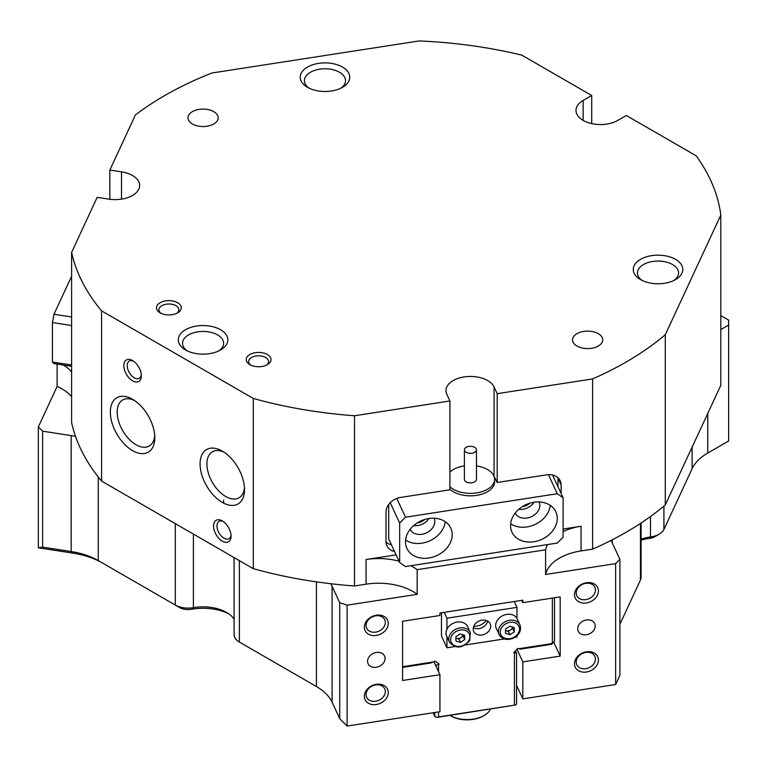 <?xml version="1.0" encoding="UTF-8"?>
<svg xmlns="http://www.w3.org/2000/svg" width="767" height="767" viewBox="0 0 767 767"><rect width="100%" height="100%" fill="white"/><g stroke="black" fill="none" stroke-linecap="round" stroke-linejoin="round"><path stroke-width="1.15" d="M71.609 325.534L52.424 322.562L53.987 314.259L71.609 276.302M71.609 366.329L53.987 363.596L52.424 362.034L52.424 322.562M52.424 362.034L71.609 365.006M53.987 314.259L71.609 316.982M484.188 715.477L483.335 715.966A22.962 13.26 180 0 1 450.862 715.966L450.008 715.477A24.17 13.959 0 0 0 484.188 715.477A24.17 13.959 0 0 0 490.487 709.12M450.862 715.966L450.008 715.477A24.17 13.959 0 0 1 449.884 715.4M410.872 565.71A48.34 27.909 180 0 1 417.171 569.67L417.171 594.339A48.34 27.909 0 0 0 366.06 584.186L354.507 585.978L354.507 415.752L449.922 400.988L446.787 394.248A24.477 14.132 180 0 1 445.953 390.595A24.477 14.132 180 0 1 461.063 377.537A24.477 14.132 180 0 1 487.735 380.605A24.477 14.132 180 0 1 494.073 386.932L497.198 393.672L592.613 378.917L592.613 549.143L581.05 550.927A48.34 27.909 0 0 0 559.383 558.155A48.34 27.909 0 0 0 545.586 574.473L615.633 563.64L619.899 559.364L619.899 675.315L615.633 684.519L615.633 563.64M563.093 531.55A48.34 27.909 180 0 1 581.05 526.258L563.093 529.038M619.899 624.3L640.455 580.015A18.13 10.47 0 0 0 641.078 577.302L641.078 523.027M641.078 539.134A33.24 19.185 180 0 1 650.502 536.948A18.13 10.47 0 0 0 659.227 534.158L654.951 536.622A12.09 6.98 180 0 1 649.141 538.492A39.28 22.674 0 0 0 641.078 540.121M102.529 563.036L98.253 560.572L102.529 563.036A66.47 38.379 0 0 0 72.731 553.103L38.35 547.791L38.35 426.903L42.626 431.179L42.626 547.13L71.168 551.54A60.43 34.889 180 0 1 98.253 560.572L175.298 605.058A18.13 10.47 0 0 0 193.399 607.665A33.24 19.185 180 0 1 226.572 612.459L226.572 612.459A33.24 19.185 180 0 1 234.088 619.122M522.375 506.632A9.971 7.862 155.1 0 0 529.623 503.267M417.306 522.883A9.971 7.862 155.1 0 0 424.554 519.527M720.807 215.076L665.286 334.7L665.286 504.926L720.807 385.302L720.807 215.076A326.32 188.394 180 0 0 696.158 155.806L626.313 115.481L617.771 120.409A24.477 14.132 180 0 1 583.16 120.409A24.477 14.132 180 0 1 575.988 110.419A24.477 14.132 180 0 1 583.16 100.429L591.702 95.491L521.857 55.166A326.32 188.394 180 0 0 419.185 40.939L211.999 72.99A326.32 188.394 180 0 0 135.404 114.954L109.844 170.034L121.512 171.846A24.477 14.132 180 0 1 132.49 175.499A24.477 14.132 180 0 1 139.652 185.489A24.477 14.132 180 0 1 108.847 199.142L97.169 197.33L71.609 252.42L71.609 422.646A326.32 188.394 180 0 0 75.502 436.365A60.43 34.889 0 0 0 71.168 435.589L42.626 431.179M598.413 660.051A12.387 9.77 -24.9 0 1 586.448 672.017A12.387 9.77 -24.9 0 1 574.483 663.752A12.387 9.77 -24.9 0 1 586.448 651.787A12.387 9.77 -24.9 0 1 598.413 660.051M576.19 662.046A9.971 7.862 155.1 0 0 576.774 664.749A9.971 7.862 155.1 0 0 587.503 668.306A9.971 7.862 155.1 0 0 595.451 659.064A9.971 7.862 155.1 0 0 594.866 656.351A9.971 7.862 155.1 0 0 584.138 652.794A9.971 7.862 155.1 0 0 576.19 662.046M598.413 590.973A12.387 9.77 -24.9 0 1 586.448 602.939A12.387 9.77 -24.9 0 1 574.483 594.674A12.387 9.77 -24.9 0 1 586.448 582.709A12.387 9.77 -24.9 0 1 598.413 590.973M576.19 592.968A9.971 7.862 155.1 0 0 576.774 595.671A9.971 7.862 155.1 0 0 587.503 599.228A9.971 7.862 155.1 0 0 595.451 589.986A9.971 7.862 155.1 0 0 594.866 587.282A9.971 7.862 155.1 0 0 584.138 583.716A9.971 7.862 155.1 0 0 576.19 592.968M388.275 623.475A12.387 9.77 -24.9 0 1 376.309 635.45A12.387 9.77 -24.9 0 1 364.344 627.185A12.387 9.77 -24.9 0 1 376.309 615.22A12.387 9.77 -24.9 0 1 388.275 623.475M366.06 625.469A9.971 7.862 155.1 0 0 366.645 628.183A9.971 7.862 155.1 0 0 377.364 631.74A9.971 7.862 155.1 0 0 385.322 622.497A9.971 7.862 155.1 0 0 384.727 619.784A9.971 7.862 155.1 0 0 374.008 616.227A9.971 7.862 155.1 0 0 366.06 625.469M388.275 692.553A12.387 9.77 -24.9 0 1 376.309 704.518A12.387 9.77 -24.9 0 1 364.344 696.254A12.387 9.77 -24.9 0 1 376.309 684.289A12.387 9.77 -24.9 0 1 388.275 692.553M366.06 694.547A9.971 7.862 155.1 0 0 366.645 697.261A9.971 7.862 155.1 0 0 377.364 700.817A9.971 7.862 155.1 0 0 385.322 691.566A9.971 7.862 155.1 0 0 384.727 688.862A9.971 7.862 155.1 0 0 374.008 685.305A9.971 7.862 155.1 0 0 366.06 694.547M340.864 88.167A20.546 11.86 0 0 0 345.524 80.64A20.546 11.86 0 0 0 339.503 72.251A20.546 11.86 0 0 0 310.453 72.251A20.546 11.86 0 0 0 304.432 80.64A20.546 11.86 0 0 0 309.091 88.167M307.462 87.304L307.462 87.304A24.774 14.305 180 0 1 307.462 67.074A24.774 14.305 180 0 1 342.494 67.074A24.774 14.305 180 0 1 342.494 87.304A24.774 14.305 180 0 1 307.462 87.304M640.503 279.581L640.503 279.581A24.774 14.305 180 0 1 640.503 259.351A24.774 14.305 180 0 1 675.545 259.351A24.774 14.305 180 0 1 675.545 279.581A24.774 14.305 180 0 1 640.503 279.581M673.905 280.444A20.546 11.86 0 0 0 678.565 272.927A20.546 11.86 0 0 0 672.554 264.538A20.546 11.86 0 0 0 650.157 261.959A20.546 11.86 0 0 0 637.473 272.927A20.546 11.86 0 0 0 642.142 280.444M218.959 350.826A20.546 11.86 0 0 0 223.619 343.3A20.546 11.86 0 0 0 217.598 334.911A20.546 11.86 0 0 0 188.548 334.911A20.546 11.86 0 0 0 182.527 343.3A20.546 11.86 0 0 0 187.186 350.826M185.556 329.733A24.774 14.305 180 0 1 220.589 329.733A24.774 14.305 180 0 1 220.589 349.963L220.589 349.963A24.774 14.305 180 0 1 185.556 349.963A24.774 14.305 180 0 1 185.556 329.733M222.305 502.423A31.428 18.14 60 0 1 200.082 463.939A31.428 18.14 60 0 1 222.305 451.111L222.305 451.111A31.428 18.14 60 0 1 244.52 489.595A31.428 18.14 60 0 1 222.305 502.423M224.079 452.223A26.586 15.35 -120 0 0 212.43 451.773A26.586 15.35 -120 0 0 208.346 473.076A26.586 15.35 -120 0 0 225.719 496.508A26.586 15.35 -120 0 0 239.016 497.821A26.586 15.35 -120 0 0 244.452 487.496M132.566 450.622A31.428 18.14 60 0 1 110.352 412.138A31.428 18.14 60 0 1 132.566 399.3L132.566 399.3A31.428 18.14 60 0 1 154.79 437.794A31.428 18.14 60 0 1 132.566 450.622M134.35 400.412A26.586 15.35 -120 0 0 122.691 399.962A26.586 15.35 -120 0 0 118.617 421.265A26.586 15.35 -120 0 0 135.989 444.697A26.586 15.35 -120 0 0 149.277 446.01A26.586 15.35 -120 0 0 154.713 435.694M222.305 541.157A12.387 7.152 60 0 1 213.542 525.989A12.387 7.152 60 0 1 222.305 520.927L222.305 520.927A12.387 7.152 60 0 1 231.059 536.104A12.387 7.152 60 0 1 222.305 541.157M223.207 521.502A9.971 5.752 -120 0 0 219.026 521.416A9.971 5.752 -120 0 0 217.492 529.412A9.971 5.752 -120 0 0 224.012 538.194A9.971 5.752 -120 0 0 228.997 538.693A9.971 5.752 -120 0 0 231.011 535.03M132.566 380.806A12.387 7.152 60 0 1 123.813 365.629A12.387 7.152 60 0 1 132.566 360.576L132.566 360.576A12.387 7.152 60 0 1 141.329 375.744A12.387 7.152 60 0 1 132.566 380.806M133.468 361.142A9.971 5.752 -120 0 0 129.297 361.065A9.971 5.752 -120 0 0 127.763 369.052A9.971 5.752 -120 0 0 134.283 377.843A9.971 5.752 -120 0 0 139.268 378.332A9.971 5.752 -120 0 0 141.281 374.68M160.13 312.84L160.13 312.84A12.387 7.152 180 0 1 160.13 302.725A12.387 7.152 180 0 1 177.647 302.725A12.387 7.152 180 0 1 177.647 312.84A12.387 7.152 180 0 1 160.13 312.84M176.698 313.329A9.971 5.752 0 0 0 178.864 309.753A9.971 5.752 0 0 0 175.94 305.678A9.971 5.752 0 0 0 165.078 304.432A9.971 5.752 0 0 0 158.922 309.753A9.971 5.752 0 0 0 161.08 313.329M249.86 364.641L249.86 364.641A12.387 7.152 180 0 1 249.86 354.527A12.387 7.152 180 0 1 267.386 354.527A12.387 7.152 180 0 1 267.386 364.641A12.387 7.152 180 0 1 249.86 364.641M266.437 365.14A9.971 5.752 0 0 0 268.594 361.554A9.971 5.752 0 0 0 265.67 357.489A9.971 5.752 0 0 0 254.807 356.243A9.971 5.752 0 0 0 248.652 361.554A9.971 5.752 0 0 0 250.809 365.14M598.327 333.683A15.11 8.725 0 0 0 581.856 331.795A15.11 8.725 0 0 0 572.537 339.848A15.11 8.725 0 0 0 576.957 346.013A15.11 8.725 0 0 0 593.418 347.911A15.11 8.725 0 0 0 602.747 339.848A15.11 8.725 0 0 0 598.327 333.683M213.753 111.656A15.11 8.725 0 0 0 197.292 109.758A15.11 8.725 0 0 0 187.963 117.821A15.11 8.725 0 0 0 192.392 123.986A15.11 8.725 0 0 0 208.854 125.874A15.11 8.725 0 0 0 218.183 117.821A15.11 8.725 0 0 0 213.753 111.656M367.556 661.221A9.06 7.152 155.1 0 0 368.093 663.685A9.06 7.152 155.1 0 0 377.843 666.916A9.06 7.152 155.1 0 0 385.072 658.517A9.06 7.152 155.1 0 0 384.535 656.053A9.06 7.152 155.1 0 0 374.785 652.822A9.06 7.152 155.1 0 0 367.556 661.221M577.685 628.719A9.06 7.152 155.1 0 0 578.222 631.174A9.06 7.152 155.1 0 0 587.973 634.414A9.06 7.152 155.1 0 0 595.202 626.006A9.06 7.152 155.1 0 0 594.665 623.542A9.06 7.152 155.1 0 0 584.914 620.311A9.06 7.152 155.1 0 0 577.685 628.719M354.507 415.752A326.32 188.394 180 0 1 253.273 398.437L101.599 310.865A326.32 188.394 180 0 1 71.609 252.42M665.286 334.7A326.32 188.394 180 0 1 592.613 378.917M109.844 199.286L109.844 170.034M497.198 393.672L497.198 482.491L494.073 476.499M561.118 493.478L561.118 484.936A15.11 11.917 155.1 0 0 560.226 480.832A15.11 11.917 155.1 0 0 546.516 474.859L497.198 482.491M396.117 554.867L366.06 559.517A48.34 27.909 180 0 1 399.051 561.195M449.922 400.988L449.922 489.806L400.595 497.428A15.11 11.917 155.1 0 0 386.002 512.03L386.002 541.627A15.11 11.917 155.1 0 0 386.894 545.73A15.11 11.917 155.1 0 0 394.564 551.54M71.609 396.692A48.34 27.909 0 0 0 57.122 386.463L38.35 426.903M417.171 594.339L347.125 605.173L347.125 726.061L439.932 711.699L439.932 674.701L402.579 680.473L402.579 621.27L439.932 615.489L439.932 613.025L522.826 600.197L522.826 602.67L560.178 596.889L560.178 656.092L522.826 661.873L522.826 698.881L615.633 684.519M354.507 585.978A326.32 188.394 180 0 1 330.74 583.725A326.32 188.394 180 0 1 253.273 568.663L253.273 398.437M234.088 557.58L234.088 634.654A18.13 10.47 0 0 0 239.39 642.056L316.435 686.542A60.43 34.889 180 0 1 332.082 702.179L339.723 718.66L339.723 602.709L332.082 586.228A60.43 34.889 0 0 0 330.74 583.725M339.723 602.709L347.125 605.173M665.286 504.926A326.32 188.394 180 0 1 611.241 540.332A60.43 34.889 0 0 0 612.258 542.883L619.899 559.364M611.241 540.332A326.32 188.394 180 0 1 592.613 549.143M591.702 95.491L591.702 123.612M720.807 315.582L728.65 320.117L728.65 325.045L720.807 329.58M57.122 364.085L57.122 386.463M417.171 569.67L545.586 549.805L545.586 574.473M516.555 685.391L522.826 698.881M659.227 534.158A18.13 10.47 0 0 0 663.915 529.47L692.112 468.704A60.43 34.889 180 0 1 707.759 453.067L728.65 440.996L728.65 325.045M239.39 560.648L239.39 642.056L243.666 644.529A12.09 6.98 180 0 1 243.638 644.51M228.537 613.686A39.28 22.674 0 0 0 191.635 609.266A12.09 6.98 180 0 1 179.574 607.522L175.298 605.058L175.298 523.64M101.599 310.865L101.599 481.091A326.32 188.394 180 0 1 75.502 436.365M316.435 686.542L316.435 581.865M253.273 568.663L101.599 481.091M521.752 600.36L522.826 602.67M522.826 661.873L516.968 649.275M560.178 656.092L553.716 642.18M439.932 674.701L434.007 661.911M347.125 726.061L339.723 718.66M42.626 547.13L38.35 547.791M707.759 453.067L707.759 413.413M545.586 549.805A48.34 27.909 180 0 1 547.609 544.56M63.383 365.054A48.34 27.909 180 0 1 71.609 372.024M386.012 542.048A15.11 11.917 155.1 0 0 391.438 544.8M557.983 486.738L557.983 478.196A15.11 11.917 155.1 0 0 557.973 477.783M452.194 534.647A24.17 19.06 155.1 0 0 450.775 528.079A24.17 19.06 155.1 0 0 424.774 519.46A24.17 19.06 155.1 0 0 405.494 541.876A24.17 19.06 155.1 0 0 406.922 548.434A24.17 19.06 155.1 0 0 432.924 557.063A24.17 19.06 155.1 0 0 452.194 534.647M410.096 529.403A13.298 10.489 155.1 0 0 424.458 533.698A13.298 10.489 155.1 0 0 434.803 521.445A13.298 10.489 155.1 0 0 434.189 518.224M557.264 518.396A24.17 19.06 155.1 0 0 555.835 511.829A24.17 19.06 155.1 0 0 529.834 503.2A24.17 19.06 155.1 0 0 510.563 525.616A24.17 19.06 155.1 0 0 511.982 532.183A24.17 19.06 155.1 0 0 537.983 540.812A24.17 19.06 155.1 0 0 557.264 518.396M515.156 513.152A13.298 10.489 155.1 0 0 529.527 517.437A13.298 10.489 155.1 0 0 539.872 505.194A13.298 10.489 155.1 0 0 539.259 501.963M476.47 465.895A24.17 13.959 180 0 1 494.6 479.404L494.6 481.877A24.17 13.959 180 0 1 476.69 495.348A24.17 13.959 180 0 1 449.922 489.26M413.701 525.577A13.298 10.489 155.1 0 0 428.935 518.511M388.716 504.446L388.716 538.923L399.665 562.508L405.494 566.545L557.264 543.065L563.093 537.226L563.093 497.754L557.264 493.727L405.494 517.198L399.665 523.036L399.665 562.508M399.665 523.036L390.221 502.701M552.547 475.032L563.093 497.754M396.798 498.445L405.494 517.198M557.264 493.727L548.415 474.668M495.137 478.052L494.504 478.148M518.77 509.326A13.298 10.489 155.1 0 0 534.005 502.26M510.659 523.784A24.17 19.06 155.1 0 0 535.059 524.475A24.17 19.06 155.1 0 0 550.275 505.395M405.599 540.035A24.17 19.06 155.1 0 0 429.99 540.725A24.17 19.06 155.1 0 0 445.215 521.656M468.397 446.519A6.04 3.49 0 0 0 464.39 449.798A6.04 3.49 0 0 0 472.462 453.086A6.04 3.49 0 0 0 476.47 449.798A6.04 3.49 0 0 0 468.397 446.519M464.39 449.798L464.39 479.404A6.04 3.49 0 0 0 472.462 482.692A6.04 3.49 0 0 0 476.47 479.404L476.47 449.798M494.6 479.404A24.17 13.959 180 0 1 478.57 492.548A24.17 13.959 180 0 1 449.922 486.786M449.922 472.021A24.17 13.959 180 0 1 462.29 466.269A24.17 13.959 180 0 1 464.39 465.895M551.578 644.309L554.503 641.394L551.157 643.714L518.55 648.757L520.688 649.093L551.578 644.309L551.157 643.714M518.55 648.757L517.917 648.326L513.794 652.449L516.555 653.216L515.443 650.809M435.704 665.574L439.175 663.992L435.042 661.144L430.718 663.014L402.579 667.367M473.738 626.323A12.694 10.009 155.1 0 0 486.297 620.493M434.419 661.777L402.579 666.705M514.427 652.89L514.427 705.151L438.542 716.896L438.542 711.92M438.542 671.691L438.542 664.625M552.365 598.097L552.365 642.506M554.503 597.761L554.503 641.394M438.542 716.896L437.065 717.385L434.841 716.646L434.841 712.485M514.427 705.151L437.065 717.385M516.555 653.216L516.555 704.001L515.28 705.285M434.841 716.646L433.039 712.773M490.707 626.236A9.06 7.152 155.1 0 0 490.18 623.772A9.06 7.152 155.1 0 0 480.43 620.541A9.06 7.152 155.1 0 0 473.201 628.95A9.06 7.152 155.1 0 0 473.738 631.404A9.06 7.152 155.1 0 0 483.488 634.645A9.06 7.152 155.1 0 0 490.707 626.236M514.264 601.52L516.977 607.368L516.977 618.518M516.977 635.805L516.977 636.974L515.06 637.272M504.36 638.93L465.444 644.951M454.745 646.6L446.931 647.808L446.931 636.696M441.456 612.785L441.456 636.016L446.931 647.808M446.931 629.362L446.931 618.212L516.977 607.368M444.218 612.363L446.931 618.212M487.62 621.069A9.06 7.152 -24.9 0 1 481.992 627.674A9.06 7.152 -24.9 0 1 473.316 627.713M463.019 634.779A4.535 3.576 -24.9 0 1 462.587 635.92A4.535 3.576 -24.9 0 1 461.053 637.569A4.535 3.576 -24.9 0 1 456.681 638.393A4.535 3.576 -24.9 0 1 455.857 638.048M447.324 628.595A11.486 9.051 -24.9 0 1 457.88 621.96A11.486 9.051 -24.9 0 1 467.563 626.591L470.305 632.497A11.486 9.051 -24.9 0 0 460.622 627.857A11.486 9.051 -24.9 0 0 450.066 634.491A11.486 9.051 -24.9 0 0 449.472 642.161L446.739 636.265A11.486 9.051 -24.9 0 1 447.324 628.595M463.124 634.817L463.191 636.092L458.915 639.036L455.866 638.154M456.001 641.116L455.799 636.878L460.075 633.935L464.553 635.22L464.754 639.457L460.478 642.41L456.001 641.116M463.191 636.092L464.754 639.457M458.915 639.036L460.478 642.41M519.911 624.817C521.733 630.253 519.556 634.702 513.382 638.182C507.764 640.359 503.296 639.62 499.988 635.968L496.345 628.585A11.486 9.051 -24.9 0 1 502.04 615.997A11.486 9.051 -24.9 0 1 516.344 617.54A11.486 9.051 -24.9 0 1 517.179 618.921L519.911 624.817A11.486 9.051 -24.9 0 0 519.077 623.446A11.486 9.051 -24.9 0 0 504.782 621.903A11.486 9.051 -24.9 0 0 499.087 634.482A11.486 9.051 -24.9 0 0 499.921 635.862M512.711 627.157L512.72 628.566L508.348 631.394L505.511 630.464M512.634 627.128A4.535 3.576 -24.9 0 1 510.534 629.975A4.535 3.576 -24.9 0 1 506.153 630.675A4.535 3.576 -24.9 0 1 505.511 630.388M509.863 626.227L514.254 627.665L514.283 631.931L509.921 634.76L505.53 633.321L505.501 629.055L509.863 626.227M512.72 628.566L514.283 631.931M508.348 631.394L509.921 634.76M581.05 526.258L581.05 550.927M649.141 538.492L650.502 536.948L650.502 516.507M640.455 580.015L640.455 523.439M193.399 534.091L193.399 607.665L191.635 609.266M121.512 171.846L121.512 199.142M583.16 100.429L583.16 120.409M366.06 584.186L366.06 559.517M612.258 542.883L612.258 539.815M663.915 506.076L663.915 529.47M692.112 468.704L692.112 447.113M98.253 560.572L98.253 476.978M72.731 553.103L71.168 551.54L71.168 435.589M332.082 702.179L332.082 586.228M243.666 644.529L239.39 642.056L243.666 644.529M494.073 386.932L494.073 475.751M557.983 478.196L561.118 484.936M468.81 640.627A9.971 7.862 155.1 0 0 464.754 630.263A9.971 7.862 155.1 0 0 451.744 635.709A9.971 7.862 155.1 0 0 455.799 646.073A9.971 7.862 155.1 0 0 468.81 640.627M501.57 635.881A9.971 7.862 155.1 0 0 514.753 636.773A9.971 7.862 155.1 0 0 518.204 625.105A9.971 7.862 155.1 0 0 505.031 624.213A9.971 7.862 155.1 0 0 501.57 635.881M223.619 500.142L223.619 503.142M449.472 642.161C455.608 649.122 462.357 648.585 469.73 640.531L470.305 632.497"/></g></svg>
